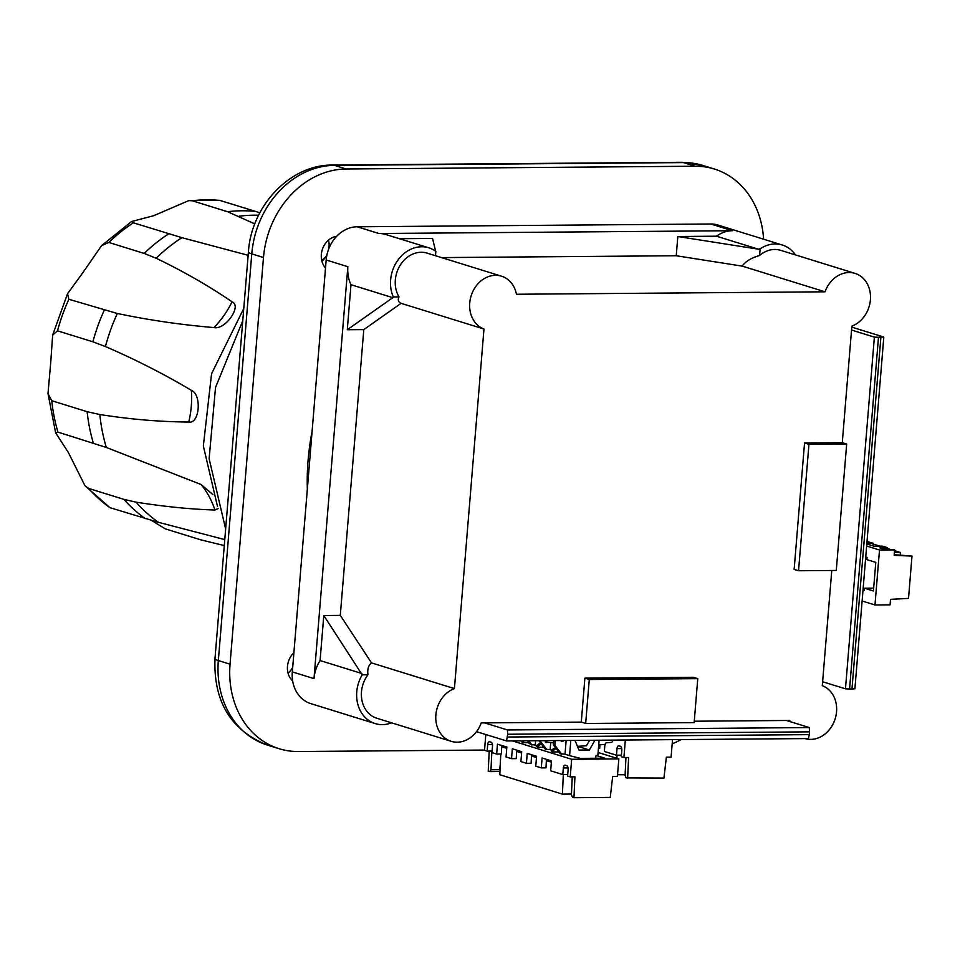 <?xml version="1.0" encoding="UTF-8"?>
<svg xmlns="http://www.w3.org/2000/svg" width="960" height="960" viewBox="0 0 960 960"><rect width="100%" height="100%" fill="white"/><g stroke="black" fill="none" stroke-linecap="round" stroke-linejoin="round"><path stroke-width="1.44" d="M851.964 688.98L854.904 688.764L883.812 337.044L880.884 337.26L851.964 688.98L849.576 688.992L878.484 337.272L880.884 337.26M851.544 330.036L874.38 337.128L845.472 688.836L849.576 688.992M845.472 688.836L822.624 681.756M851.784 327.12L883.812 337.044M878.484 337.272L874.38 337.128M786.444 720.492L809.292 727.572L507.432 729.96L507.684 734.244L506.532 740.952L476.52 731.652M507.432 729.96L484.584 722.88M506.532 740.952L808.38 738.564L809.304 734.64L507.456 737.028M507.684 734.244L809.532 731.856L809.304 734.64M809.532 731.856L809.292 727.572M489.204 751.104L488.232 771.144L489.696 771.588L490.98 769.764L491.88 751.08L487.164 751.116L487.704 744.516A3.348 1.776 89.5 0 1 489.432 741.72A3.348 1.776 89.5 0 1 489.732 741.768L491.028 742.164A3.348 1.776 89.5 0 1 492.504 746.016L491.964 752.604L496.656 754.056L501.372 754.02L501.72 746.772A2.784 2.328 107.2 0 0 501.468 745.404M485.82 734.532L484.524 750.3L487.164 751.116M610.248 797.424L612.672 776.532L617.388 776.496L618.84 758.904L571.668 759.276L570.228 776.868L574.944 776.832L573.936 797.712L610.248 797.424M572.268 776.844L571.404 794.688L572.472 797.256L573.936 797.712M570.228 776.868L567.588 776.052L568.128 769.452A3.348 1.776 89.5 0 0 566.64 765.612L565.356 765.216A3.348 1.776 89.5 0 0 565.056 765.168A3.348 1.776 89.5 0 0 563.328 767.964L562.788 774.564L567.708 774.516M570.816 740.448L569.568 755.628L580.356 758.376L604.884 758.184L595.98 755.424L595.74 758.256M500.772 754.02L499.776 774.72L562.392 794.124L571.428 794.052M563.34 774.552L562.392 794.124M496.656 754.056L497.472 744.168L506.844 747.072L506.028 756.96L511.536 758.676L512.34 748.776L521.712 751.68L520.908 761.58L526.404 763.284L527.22 753.396L536.592 756.3L535.776 766.188L541.284 767.892L546 767.856L546.36 760.608A2.784 2.328 107.2 0 0 546.096 759.24M526.404 763.284L531.12 763.248L531.48 756A2.784 2.328 107.2 0 0 531.216 754.632M511.536 758.676L516.252 758.628L516.6 751.38A2.784 2.328 107.2 0 0 516.348 750.024M541.284 767.892L542.1 758.004L551.472 760.908L550.656 770.796L562.788 774.564M490.98 769.764L499.776 769.692L500.364 762.588M489.696 771.588L499.932 771.516M599.112 740.22L597.864 755.4L595.98 755.424M594.948 740.256L589.356 749.976L578.976 750.06L574.968 740.412M566.148 740.484L565.02 754.224L569.568 755.628M565.02 754.224L560.136 753.792A5.568 4.656 -72.8 0 0 559.524 752.772L560.988 753.228A5.568 4.656 -72.8 0 1 561.6 754.248M557.7 750.444L557.58 751.92L559.26 752.436M557.58 751.92L552.636 751.956L551.208 750.948L552.636 751.956M550.716 742.74L550.14 749.604L551.94 750.168M550.14 749.604L545.256 749.184A5.568 4.656 -72.8 0 0 544.644 748.164L546.108 748.608A5.568 4.656 -72.8 0 1 546.72 749.64M542.832 745.824L542.712 747.3L544.392 747.828M542.712 747.3L537.756 747.336L536.34 746.34L537.756 747.336M535.62 740.724L535.272 744.996L537.072 745.548M535.272 744.996L530.376 744.564A5.568 4.656 -72.8 0 0 529.776 743.544L531.24 744A5.568 4.656 -72.8 0 1 531.84 745.02M527.952 741.216L527.832 742.692L529.512 743.208M527.832 742.692L522.876 742.728L521.46 741.72L522.876 742.728M512.4 740.904L571.668 759.276M598.104 752.484L618.84 758.904M577.572 746.328L589.356 749.976M589.572 740.292L586.452 745.728L577.428 746.34M555.924 748.164L555.552 748.164A5.016 4.188 107.2 0 0 552.432 749.64L551.208 750.948M545.088 740.796A1.668 1.392 -72.8 0 1 545.436 742.08L553.524 742.884M556.344 748.692A5.016 4.188 107.2 0 0 553.896 750.096L552.672 751.404M542.58 740.664L545.7 740.832A1.668 1.392 -72.8 0 1 546.9 742.536M541.056 743.556L540.672 743.556A5.016 4.188 107.2 0 0 537.552 745.032L536.34 746.34M541.464 744.084A5.016 4.188 107.2 0 0 539.016 745.488L537.804 746.796M522.3 740.832L521.46 741.72M524.196 740.808A5.016 4.188 107.2 0 0 524.148 740.868L522.924 742.176M527.616 740.784L529.776 743.544M528.72 740.772L531.24 744M538.824 740.7L544.644 748.164M539.856 740.688L546.108 748.608M553.704 740.58L553.356 744.876L559.524 752.772M561.9 740.52A1.668 1.392 -72.8 0 1 561.18 741.072M563.616 740.496A1.668 1.392 -72.8 0 1 560.952 740.52M555.216 740.568L554.82 745.332L560.988 753.228M598.728 744.888L605.22 744.444A1.668 1.392 -72.8 0 1 606.696 742.728L611.208 742.428A1.668 1.392 107.2 0 0 612.672 740.832L612.756 740.112M553.356 744.876L554.82 745.332M862.116 600.984L874.98 604.968L890.076 604.848L890.532 599.352L908.52 598.392L912 556.068L894.204 554.676M912 556.068L894.144 555.384L894.6 549.888L879.504 550.008L874.98 604.968M894.54 550.656L900.456 552.492L894.408 552.264M873.036 543.996L880.008 546.156M887.1 548.352L889.5 549.096M862.992 590.412L864.348 590.4L864.528 588.204L873.432 590.964L875.784 562.38L866.88 559.62L867.06 557.424L865.692 557.436M894.6 549.888L881.712 548.604L879.924 547.908L881.496 547.632L881.424 548.508M866.808 543.972L873.984 546.204L882.468 546.132L887.16 547.584L881.496 547.632M887.028 549.12L887.16 547.584M867 541.524L873.096 543.228L872.88 545.856M900.264 554.904L900.456 552.492M864.528 588.204L873.672 588.132M865.728 557.016L867.06 557.424M866.64 546.024L879.504 550.008M873.096 543.228L866.856 543.276M248.148 255.312L181.896 237.672L133.368 222.816L131.532 221.544L152.952 215.904A155.976 130.224 -72.8 0 1 155.04 215.112L188.796 200.604L192.204 200.76L227.58 211.728L254.82 223.896M156.144 258.24C183.768 271.56 209.076 286.08 232.068 301.8C242.244 305.94 225.228 330.168 213.972 327.564C181.812 324.9 149.604 320.22 117.336 313.5L68.88 299.28L67.536 293.724L82.656 272.94A155.976 130.224 -72.8 0 1 84.072 270.924L101.58 245.64L108.792 242.448L144.168 253.416L156.144 258.24A166.5 138.996 107.2 0 1 181.896 237.672M105.432 346.56C135.444 359.508 164.088 374.1 191.364 390.324C202.032 394.572 199.584 424.368 188.76 422.028C160.164 421.848 130.524 419.352 99.84 414.528L87.144 411.696L51.768 400.728L48 393.564L50.604 363.828A155.976 130.224 -72.8 0 1 50.808 361.344L52.656 335.088L57.516 330.828L92.892 341.796L105.432 346.56A166.5 138.996 107.2 0 1 117.336 313.5M218.124 508.56L214.956 510.024C190.728 509.268 164.436 506.652 136.092 502.164L123.948 499.38L88.572 488.412L84.984 485.748L69.036 453.84A89.124 74.4 107.2 0 0 67.944 451.836L55.596 432.732L57.96 432.132L106.32 447.444L201.072 484.512L212.916 494.592M84.984 485.748L109.944 507.684L158.496 522.348L224.772 539.58M224.28 545.568L200.604 539.796L165.228 528.828L151.68 520.524M69.036 453.84A155.976 130.224 -72.8 0 1 67.944 451.836M259.872 212.76L219.516 200.292L188.796 200.604M152.952 215.904A89.124 74.4 107.2 0 0 155.04 215.112M82.656 272.94A89.124 74.4 107.2 0 0 84.072 270.924M50.604 363.828A89.124 74.4 107.2 0 0 50.808 361.344M625.944 757.5L625.08 775.344L626.148 777.912L663.936 778.068L666.36 757.188L671.076 757.152L672.516 739.632M625.344 740.016L623.904 757.524L621.276 756.708L621.816 750.108A3.348 1.776 89.5 0 0 620.328 746.268L619.044 745.872A3.348 1.776 89.5 0 0 618.744 745.824A3.348 1.776 89.5 0 0 617.016 748.62L616.464 755.208L621.396 755.172M623.904 757.524L628.62 757.488L627.612 778.356M617.016 755.208L616.872 758.304M598.428 748.524L599.688 748.512L599.868 744.804M604.92 744.468L604.344 751.452L616.464 755.208M617.532 774.768L625.116 774.708M798.552 570.756L836.28 570.456L846.672 444.06L808.944 444.36L798.552 570.756L794.148 569.4L804.54 443.004L808.944 444.36M804.54 443.004L842.28 442.704L846.672 444.06M451.2 741.312L376.812 718.248A27.852 23.256 -72.8 0 1 367.944 674.772C367.26 669.132 368.448 665.184 371.532 662.904L454.416 688.596A27.852 23.256 107.2 0 0 435.816 715.584A27.852 23.256 107.2 0 0 451.2 741.312A27.852 23.256 107.2 0 0 481.224 722.904L581.28 722.112L584.892 678.144L589.284 679.512L585.672 723.48L694.152 722.616L697.764 678.648L589.284 679.512M581.28 722.112L585.672 723.48M584.892 678.144L693.372 677.292L697.764 678.648M325.524 268.032A18.384 15.348 -72.8 0 1 322.512 248.988A18.384 15.348 -72.8 0 1 336.684 236.304M328.836 248.664A18.384 15.348 107.2 0 0 329.052 246.924A18.384 15.348 107.2 0 0 328.476 240.132M321.924 261.24A18.384 15.348 107.2 0 0 327.06 254.4M292.668 680.952A18.384 15.348 -72.8 0 1 293.904 652.68M288.06 673.152A18.384 15.348 107.2 0 0 292.704 667.296M763.596 239.208A89.124 74.4 107.2 0 0 714.36 169.032A89.124 74.4 107.2 0 0 695.196 166.224L346.176 168.984A89.124 74.4 107.2 0 0 263.484 257.52L230.052 664.188A89.124 74.4 107.2 0 0 279.12 748.716A89.124 74.4 107.2 0 0 298.284 751.524L484.548 750.048M672.168 743.808A89.124 74.4 107.2 0 0 681.156 739.572M307.344 489.228A222.804 186.012 -72.8 0 1 312.084 431.472M441.564 257.592L676.236 255.744L677.82 236.508L716.472 236.196A33.42 27.9 -72.8 0 1 732.384 230.712L378.876 233.508A33.42 27.9 -72.8 0 1 386.052 234.564L428.82 247.812A33.42 27.9 107.2 0 0 397.92 260.112A33.42 27.9 107.2 0 0 393.288 296.952L399.012 296.916A27.852 23.256 -72.8 0 1 400.452 264.804A27.852 23.256 -72.8 0 1 427.164 253.14L501.564 276.204A27.852 23.256 107.2 0 0 471.312 295.26A27.852 23.256 107.2 0 0 483.972 329.028L454.416 688.596M716.472 236.196L758.304 249.168L760.14 248.82L759.6 255.492A27.852 23.256 -72.8 0 1 780.684 250.332L855.072 273.396A27.852 23.256 107.2 0 0 825.06 291.804L516.456 294.252A27.852 23.256 107.2 0 0 501.564 276.204M795.42 254.904A33.42 27.9 107.2 0 0 782.34 245.016A33.42 27.9 107.2 0 0 760.14 248.82M367.944 674.772L362.22 674.82A33.42 27.9 107.2 0 0 375.156 723.576L310.728 703.596A33.42 27.9 -72.8 0 1 292.32 671.904L326.184 259.992A33.42 27.9 -72.8 0 1 357.204 226.788L710.712 223.992A33.42 27.9 -72.8 0 1 717.9 225.036L782.34 245.016M350.988 284.7A33.42 27.9 -72.8 0 1 347.856 266.712L313.992 678.624A33.42 27.9 -72.8 0 1 320.088 660.552L323.784 615.516L340.296 615.384L363.792 329.604L347.28 329.736L350.988 284.7L392.808 297.672L393.288 296.952M435.504 255.72L435.852 251.388A33.42 27.9 107.2 0 0 428.82 247.812M399.444 238.704L432.564 238.452L435.612 251.208M842.28 442.704L851.856 326.112A27.852 23.256 107.2 0 0 870.456 299.136A27.852 23.256 107.2 0 0 855.072 273.396M804.96 738.588A27.852 23.256 107.2 0 0 835.008 719.304A27.852 23.256 107.2 0 0 822.3 685.68L831.768 570.492M694.26 721.224L789.816 720.456A27.852 23.256 107.2 0 0 790.056 721.608M676.236 255.744L742.176 266.112L825.06 291.804M340.296 615.384L371.532 662.904M362.22 674.82L323.784 615.516M363.792 329.604L401.088 303.336L483.972 329.028M742.176 266.112C745.716 261.3 751.524 257.76 759.6 255.492M677.82 236.508L758.304 249.168M375.156 723.576A33.42 27.9 107.2 0 0 391.536 722.82M401.088 303.336C398.304 302.124 397.608 299.988 399.012 296.916M347.28 329.736L392.808 297.672M361.908 673.512L320.088 660.552M551.364 762.168L546.36 760.608M536.496 757.548L531.48 756M521.616 752.94L516.6 751.38M506.736 748.32L501.72 746.772M492.444 744.48L487.704 744.516M568.068 767.928L563.328 767.964M552.432 749.64L553.896 750.096M537.552 745.032L539.016 745.488M258.6 215.232A166.5 138.996 107.2 0 0 239.112 216.228M99.84 414.528A166.5 138.996 107.2 0 0 106.32 447.444M136.092 502.164A166.5 138.996 107.2 0 0 158.496 522.348M201.072 484.512A89.124 74.4 -72.8 0 1 214.956 510.024M232.068 301.8A89.124 74.4 -72.8 0 1 213.972 327.564M87.144 411.696A167.112 139.512 107.2 0 0 93.336 443.1M123.948 499.38A167.112 139.512 107.2 0 0 145.332 518.652M51.768 400.728A167.112 139.512 107.2 0 0 57.96 432.132M68.88 299.28A167.112 139.512 107.2 0 0 57.516 330.828M133.368 222.816A167.112 139.512 107.2 0 0 108.792 242.448M220.608 200.532A167.112 139.512 107.2 0 0 192.204 200.76M88.572 488.412A167.112 139.512 107.2 0 0 109.944 507.684M255.984 211.5A167.112 139.512 107.2 0 0 227.58 211.728M168.756 233.784A167.112 139.512 107.2 0 0 144.168 253.416M104.256 310.248A167.112 139.512 107.2 0 0 92.892 341.796M191.364 390.324A89.124 74.4 -72.8 0 1 188.76 422.028M621.744 748.584L617.016 748.62M234.012 427.104A192.588 160.788 -72.8 0 1 234.108 426.144M214.992 658.584C213.396 701.556 230.868 730.392 267.408 745.08A89.124 74.4 -72.8 0 1 218.34 660.552A22.284 3.156 -175.3 0 1 214.992 658.584L248.424 251.904A22.284 3.156 4.7 0 0 251.772 253.884A89.124 74.4 -72.8 0 1 334.464 165.36A22.284 11.856 -90.5 0 0 332.484 165.06L681.504 162.288L702.648 165.396A89.124 74.4 -72.8 0 0 683.484 162.588A22.284 11.856 -90.5 0 0 681.504 162.288M346.176 168.984L334.464 165.36L683.484 162.588L695.196 166.224M230.052 664.188L218.34 660.552L251.772 253.884L263.484 257.52M710.712 223.992L732.384 230.712M357.204 226.788L378.876 233.508M326.184 259.992L347.856 266.712M292.32 671.904L313.992 678.624M55.596 432.732L48 393.564M52.656 335.088L67.536 293.724M101.58 245.64L131.532 221.544M232.128 450.168L234.048 426.852M321.72 260.364L325.476 257.208M225.648 529.02L209.124 458.736L215.532 387.42L242.772 320.688M217.536 506.616L203.352 445.968L211.56 373.752L243.78 308.46M248.424 251.904C251.268 206.184 289.86 164.544 332.484 165.06M714.36 169.032L702.648 165.396M279.12 748.716L267.408 745.08"/></g></svg>
